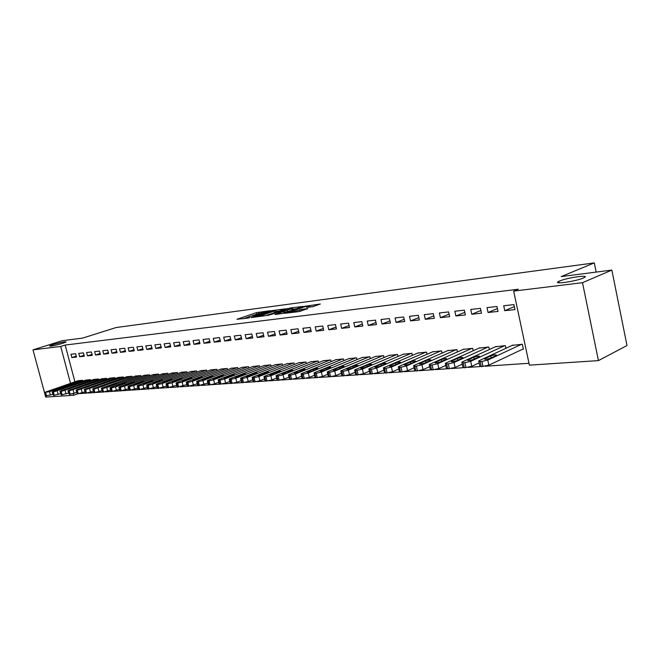 <?xml version="1.0" encoding="UTF-8"?>
<svg xmlns="http://www.w3.org/2000/svg" width="660" height="660" viewBox="0 0 660 660"><rect width="100%" height="100%" fill="white"/><g stroke="black" fill="none" stroke-linecap="round" stroke-linejoin="round"><path stroke-width="0.99" d="M256.93 314.111L269.825 310.753L256.426 312.659L236.907 319.283L247.838 318.128L249.637 317.65L246.79 317.575L249.769 316.453L259.817 314.168L256.93 314.111L252.029 315.777M559.721 281.003L558.797 281.432C551.711 284.782 575.413 281.556 583.259 278.05L584.034 277.695C591.088 274.304 567.509 277.563 559.721 281.003M53.171 344.561L49.566 345.964C50.242 346.525 54.574 345.667 62.56 343.382L66.091 342.004C65.422 341.443 61.116 342.292 53.171 344.561M312.733 306.685L320.323 304.021L304.73 306.306L284.74 313.302L298.534 311.668L307.882 308.616L301.686 309.284L296.134 310.975C291.679 312.271 289.319 312.675 289.055 312.188L302.998 307.255C307.395 305.976 309.738 305.572 310.018 306.05L306.537 307.362L312.733 306.685M513.67 291.101L582.508 282.686L598.43 360.599L529.394 365.153L513.67 291.101L518.257 289.228L65.167 345.056L60.712 346.467L70.496 383.344M78.358 380.63L44.459 392.461L33 349.858L62.221 340.717L82.665 338.085L116.053 327.55L594.297 262.903L561.19 276.581L611.853 270.072L582.508 282.686M33 349.858L60.712 346.467M285.673 308.814L270.93 310.753L250.965 317.617L266.104 315.562L285.673 308.814M289.732 308.047L303.146 306.413L283.173 313.385L274.972 314.548L283.784 311.438L279.716 311.842L267.382 315.554L287.57 308.566L289.822 308.443M596.153 272.085L594.297 262.903M487.006 307.626L488.053 312.502L498.019 311.421L496.963 306.504L487.006 307.626M505.931 348.282L505.362 345.65L495.445 346.748M454.856 311.231L455.903 315.983L465.382 314.952L464.335 310.167L454.856 311.231M473.195 350.749L472.667 348.323L463.229 349.363M424.248 314.663L425.287 319.3L434.313 318.318L433.282 313.649L424.248 314.663M442.043 353.116L441.54 350.873L432.547 351.854M395.076 317.93L396.099 322.459L404.712 321.527L403.689 316.965L395.076 317.93M412.343 355.385L411.881 353.306L403.301 354.238M367.24 321.049L368.255 325.471L376.472 324.58L375.457 320.133L367.24 321.049M384.013 357.555L383.575 355.624L375.383 356.507M340.642 324.035L341.649 328.358L349.503 327.5L348.496 323.152L340.642 324.035M356.953 359.642L356.54 357.844L348.711 358.677M315.208 326.882L316.206 331.114L323.722 330.297L322.724 326.04L315.208 326.882M331.081 361.639L330.685 359.956L323.194 360.756M290.862 329.612L291.852 333.745L299.046 332.97L298.056 328.804L290.862 329.612M306.322 363.561L305.951 361.985L298.774 362.744M267.539 332.227L268.513 336.278L275.41 335.527L274.436 331.452L267.539 332.227M282.604 365.409L282.249 363.924L275.368 364.658M245.173 334.736L246.139 338.695L252.755 337.978L251.782 333.993L245.173 334.736M259.858 367.183L259.52 365.788L252.92 366.481M223.707 337.144L224.664 341.022L231.016 340.337L230.051 336.427L223.707 337.144M238.029 368.89L237.707 367.579L231.371 368.239M203.082 339.454L204.031 343.258L210.136 342.598L209.179 338.77L203.082 339.454M217.066 370.532L216.761 369.295L210.672 369.93M183.257 341.674L184.198 345.403L190.063 344.767L189.123 341.022L183.257 341.674M196.919 372.116L196.622 370.945L190.765 371.555M164.183 343.819L165.115 347.474L170.758 346.863L169.826 343.183L164.183 343.819M177.532 373.642L177.251 372.529L171.617 373.114M145.819 345.873L146.743 349.462L152.179 348.876L151.255 345.262L145.819 345.873M158.87 375.119L158.598 374.055L153.169 374.616M128.131 347.861L129.038 351.384L134.277 350.815L133.369 347.267L128.131 347.861M140.893 376.538L140.638 375.532L135.399 376.068M111.07 349.767L111.969 353.232L117.026 352.679L116.127 349.206L111.07 349.767M123.56 377.908L123.313 376.951L118.264 377.471M94.619 351.615L95.502 355.014L100.386 354.486L99.495 351.07L94.619 351.615M106.846 379.228L106.606 378.32L101.739 378.815M78.73 353.397L79.612 356.73L84.323 356.227L83.441 352.869L78.73 353.397M90.709 380.507L90.478 379.64L85.775 380.119M65.167 345.056L74.91 381.818M79.489 393.599L85.173 393.22M87.796 393.038L93.58 392.65M96.253 392.469L102.151 392.073M104.874 391.891L110.888 391.479M113.66 391.298L119.782 390.885M122.611 390.695L128.849 390.274M131.736 390.076L138.097 389.647M141.042 389.45L147.526 389.012M150.521 388.806L157.138 388.361M160.198 388.154L166.947 387.7M170.065 387.494L176.954 387.024M180.139 386.81L187.16 386.339M190.41 386.116L197.579 385.638M200.896 385.415L208.222 384.92M211.604 384.689L219.079 384.186M222.535 383.955L230.175 383.435M233.706 383.196L241.502 382.676M245.116 382.429L253.085 381.892M256.773 381.645L264.916 381.092M268.686 380.837L277.01 380.275M280.863 380.02L289.377 379.442M293.32 379.178L302.033 378.592M306.058 378.32L314.968 377.718M319.093 377.438L328.21 376.827M332.434 376.538L341.764 375.911M346.087 375.623L355.641 374.971M360.071 374.674L369.856 374.014M374.393 373.709L384.417 373.032M389.062 372.718L399.333 372.025M404.093 371.704L414.62 370.994M419.504 370.664L430.303 369.938M435.311 369.6L446.383 368.858M451.522 368.511L462.883 367.744M468.154 367.389L479.82 366.597M485.232 366.234L528.998 363.28M82.846 381.133L82.624 380.284L77.996 380.754M70.991 354.263L71.866 357.572L76.494 357.068L75.619 353.743L70.991 354.263M98.703 379.879L98.472 378.98L93.687 379.475M86.6 352.514L87.491 355.88L92.284 355.361L91.394 351.978L86.6 352.514M115.129 378.576L114.889 377.635L109.931 378.147M102.77 350.699L103.661 354.131L108.628 353.587L107.737 350.147L102.77 350.699M132.148 377.231L131.901 376.241L126.761 376.777M119.526 348.818L120.425 352.316L125.573 351.755L124.666 348.249L119.526 348.818M149.804 375.829L149.539 374.798L144.202 375.35M136.892 346.871L137.808 350.427L143.146 349.849L142.23 346.277L136.892 346.871M168.118 374.385L167.838 373.296L162.302 373.873M154.918 344.858L155.843 348.48L161.378 347.878L160.454 344.231L154.918 344.858M187.135 372.892L186.846 371.745L181.096 372.339M173.63 342.754L174.562 346.45L180.32 345.823L179.388 342.111L173.63 342.754M206.893 371.332L206.588 370.128L200.624 370.747M193.075 340.576L194.015 344.347L199.996 343.695L199.056 339.908L193.075 340.576M227.444 369.724L227.131 368.445L220.918 369.097M213.287 338.308L214.244 342.152L220.465 341.476L219.516 337.615L213.287 338.308M248.837 368.049L248.507 366.688L242.038 367.373M234.325 335.948L235.29 339.875L241.774 339.174L240.809 335.222L234.325 335.948M271.111 366.308L270.765 364.864L264.025 365.582M256.237 333.498L257.21 337.499L263.967 336.765L262.993 332.739L256.237 333.498M294.335 364.493L293.972 362.967L286.943 363.709M279.081 330.932L280.063 335.024L287.1 334.265L286.118 330.149L279.081 330.932M318.565 362.612L318.186 360.979L310.852 361.762M302.907 328.267L303.897 332.442L311.248 331.65L310.258 327.442L302.907 328.267M343.876 360.649L343.472 358.908L335.808 359.733M327.781 325.471L328.787 329.744L336.468 328.919L335.462 324.613L327.781 325.471M370.334 358.611L369.905 356.746L361.894 357.604M353.785 322.558L354.799 326.931L362.835 326.057L361.82 321.659L353.785 322.558M398.021 356.483L397.559 354.478L389.177 355.385M380.993 319.506L382.016 323.986L390.431 323.07L389.408 318.565L380.993 319.506M427.02 354.263L426.533 352.102L417.755 353.059M409.489 316.313L410.52 320.892L419.339 319.943L418.308 315.323L409.489 316.313M457.43 351.945L456.918 349.618L447.703 350.625M439.37 312.964L440.41 317.658L449.658 316.66L448.618 311.924L439.37 312.964M489.357 349.528L488.812 347.003L479.135 348.076M470.728 309.449L471.776 314.259L481.495 313.211L480.447 308.36L470.728 309.449M522.53 349.255L523.388 349.189L522.34 344.256L512.168 345.386M503.695 305.753L504.752 310.687L514.973 309.581L513.909 304.606L503.695 305.753M611.853 270.072L627 345.551L598.43 360.599M77.69 393.83L73.656 395.257L45.697 397.097L45.392 395.959M73.235 393.665L73.656 395.257M71.866 357.572L76.255 356.136M79.612 356.73L84.067 355.27M87.491 355.88L92.029 354.387M95.502 355.014L100.122 353.488M103.661 354.131L108.364 352.564M111.969 353.232L116.754 351.632M120.425 352.316L125.301 350.683M129.038 351.384L133.996 349.709M137.808 350.427L142.857 348.727M146.743 349.462L151.882 347.721M155.843 348.48L161.081 346.69M165.115 347.474L170.453 345.642M174.562 346.45L180.007 344.578M184.198 345.403L189.742 343.489M194.015 344.347L199.675 342.375M204.031 343.258L209.797 341.245M214.244 342.152L220.126 340.082M224.664 341.022L230.662 338.902M235.29 339.875L241.411 337.697M246.139 338.695L252.384 336.46M257.21 337.499L263.587 335.206M268.513 336.278L275.022 333.911M280.063 335.024L286.704 332.599M291.852 333.745L298.642 331.254M303.897 332.442L310.827 329.876M316.206 331.114L323.293 328.465M328.787 329.744L336.031 327.022M341.649 328.358L349.049 325.545M354.799 326.931L362.365 324.035M368.255 325.471L375.994 322.492M382.016 323.986L389.936 320.9M396.099 322.459L404.209 319.275M410.52 320.892L418.82 317.608M425.287 319.3L433.777 315.892M440.41 317.658L449.105 314.135M455.903 315.983L464.805 312.337M471.776 314.259L480.909 310.48M488.053 312.502L497.409 308.575M504.752 310.687L514.338 306.62M559.028 282.571L558.541 282.777M246.799 317.559L243.54 318.673M279.337 311L275.698 311.471M272.72 310.604L253.778 316.957L262.498 315.166L275.492 310.604L272.72 310.604M275.542 312.304L275.789 311.858M292.834 309.243L296.431 308.773M282.868 313.483L284.13 312.906M291.604 308.756L292.619 308.327C292.339 307.873 290.045 308.278 285.747 309.524L281.234 311.314L287.092 310.315L291.604 308.756L291.976 310.315L292.924 309.631M291.976 310.315L284.048 312.56M300.82 311.124L299.797 311.421M313.533 306.545L310.233 306.974M82.236 380.317L49.483 391.636L50.383 395.018L45.367 395.827L44.492 392.593M52.759 394.193L50.383 395.018M52.932 390.258L59.359 387.932L50.49 390.431L52.932 390.258M44.459 392.461L49.483 391.636M90.082 379.673L53.344 391.999L52.14 391.9L53.336 391.363L86.138 379.995M60.58 393.632L53.476 395.455L52.181 392.04M60.679 389.689L67.114 387.354L58.187 389.87L60.679 389.689M98.068 379.013L61.19 391.438L59.961 391.339L61.149 390.794L94.058 379.343M68.541 393.063L61.314 394.927L60.002 391.487M68.566 389.111L75.009 386.76L66.025 389.293L68.566 389.111M106.194 378.353L69.184 390.868L67.93 390.761L69.102 390.225L102.118 378.683M76.642 392.486L69.3 394.391L67.963 390.918M76.593 388.517L83.044 386.158L74.011 388.707L76.593 388.517M114.469 377.668L77.319 390.291L76.032 390.184L77.203 389.639L110.319 378.015M84.901 391.9L77.426 393.847L76.073 390.34M84.769 387.923L91.228 385.547L82.137 388.113L84.769 387.923M122.892 376.984L85.602 389.697L84.29 389.582L85.445 389.045L118.66 377.33M93.307 391.298L85.701 393.286L84.331 389.746M93.085 387.313L99.561 384.92L90.403 387.511L93.085 387.313M131.464 376.282L94.042 389.095L92.697 388.979L93.852 388.443L127.157 376.629M101.879 390.687L94.124 392.716L92.746 389.144M101.566 386.686L108.05 384.285L98.835 386.892L101.566 386.686M140.192 375.565L106.738 387.511L102.638 388.484L101.269 388.361L102.407 387.824L135.811 375.928M110.608 390.06L102.712 392.139L101.31 388.534M110.195 386.059L116.688 383.641L107.415 386.257L110.195 386.059M149.086 374.839L115.541 386.884L111.4 387.857L109.997 387.725L111.119 387.197L144.623 375.202M119.501 389.425L111.457 391.553L110.938 391.355L110.047 387.915M118.998 385.415L125.491 382.981L116.16 385.621L118.998 385.415M158.144 374.096L124.509 386.232L120.326 387.222L118.891 387.082L120.004 386.562L153.599 374.467M128.56 388.773L120.376 390.951L119.839 390.745L118.94 387.28M127.957 384.755L134.467 382.313L130.713 382.932L125.07 384.97L127.957 384.755M167.376 373.337L133.65 385.572L129.426 386.57L127.957 386.43L129.055 385.91L162.739 373.717M137.808 388.113L129.459 390.34L128.914 390.126L128.007 386.628M137.099 384.087L143.608 381.628L139.813 382.255L134.153 384.301L137.099 384.087M176.773 372.57L142.972 384.904L138.699 385.91L137.197 385.762L138.286 385.242L172.054 372.958M147.23 387.436L138.724 389.713L138.163 389.491L137.255 385.968M146.413 383.402L152.93 380.927L149.086 381.554L143.41 383.625L146.413 383.402M186.359 371.786L152.476 384.219L148.162 385.234L146.619 385.077L147.7 384.565L181.541 372.174M156.832 386.743L148.17 389.078L147.584 388.847L146.677 385.291M155.908 382.709L162.426 380.218L158.532 380.845L152.848 382.932L155.908 382.709M196.127 370.986L162.162 383.526L157.806 384.549L156.23 384.384L157.294 383.873L191.218 371.382M166.633 386.034L157.806 388.435L157.204 388.187L156.288 384.607M165.594 381.991L172.12 379.5L168.176 380.127L162.475 382.222L165.594 381.991M206.093 370.169L172.054 382.808L167.648 383.848L166.031 383.674L167.087 383.171L201.085 370.573M176.632 385.316L167.632 387.766L167.013 387.519L166.097 383.905M175.477 381.274L181.995 378.757L178.002 379.385L172.293 381.505L175.477 381.274M216.249 369.336L182.135 382.082L177.688 383.13L176.038 382.948L177.07 382.445L211.142 369.748M186.838 384.582L177.655 387.098L177.02 386.834L176.096 383.196M185.551 380.531L192.076 378.007L188.034 378.634L182.308 380.77L185.551 380.531M226.603 368.486L192.431 381.34L187.935 382.404L186.244 382.214L187.258 381.711L221.397 368.915M197.249 383.823L187.886 386.405L187.225 386.133L186.301 382.462M195.838 379.78L202.364 377.239L198.256 377.866L192.522 380.02L195.838 379.78M237.171 367.62L202.942 380.589L198.388 381.653L196.655 381.455L197.662 380.968L231.866 368.057M207.883 383.056L198.33 385.704L197.654 385.415L196.721 381.719M206.332 379.005L212.858 376.456C212.701 376.06 211.315 376.274 208.7 377.083L202.158 379.64C202.306 380.036 203.701 379.83 206.332 379.005M247.954 366.737L213.667 379.813L209.071 380.894L207.289 380.688L208.271 380.201L242.542 367.183M218.732 382.264L214.665 383.831L208.989 384.986L208.288 384.689L207.355 380.96M217.049 378.221L223.567 375.655C223.418 375.251 222.016 375.457 219.351 376.282L212.817 378.856C212.965 379.269 214.376 379.054 217.049 378.221M258.959 365.838L224.614 379.022L219.97 380.119L218.147 379.896L219.112 379.417L253.432 366.284M229.82 381.463L225.621 383.089L219.879 384.252L219.153 383.947L218.221 380.185M227.989 377.421L234.498 374.839C234.358 374.418 232.93 374.632 230.233 375.474L223.699 378.056C223.839 378.477 225.274 378.271 227.989 377.421M270.196 364.914L235.801 378.221L231.107 379.327L229.234 379.096L230.183 378.625L264.553 365.376M241.139 380.638L236.816 382.322L230.992 383.501L230.241 383.179L229.309 379.393M239.159 376.604L245.668 374.005C245.528 373.568 244.084 373.783 241.337 374.641L234.811 377.239C234.952 377.677 236.404 377.462 239.159 376.604M281.663 363.974L247.236 377.396L242.484 378.51L240.562 378.271L241.486 377.809L275.905 364.444M252.706 379.789L248.251 381.546L242.352 382.742L241.576 382.404L240.636 378.584M250.569 375.763L257.07 373.156C256.93 372.71 255.47 372.916 252.681 373.783L246.163 376.398C246.304 376.852 247.772 376.637 250.569 375.763M293.378 363.016L258.91 376.555L254.108 377.685L252.136 377.429L253.044 376.975L287.488 363.495M264.536 378.923L259.933 380.754L253.96 381.959L253.151 381.612L252.211 377.759M262.235 374.913L268.727 372.289C268.587 371.819 267.102 372.034 264.272 372.916L257.763 375.54C257.895 376.01 259.388 375.804 262.235 374.913M305.341 362.035L270.847 375.697L265.988 376.835L263.959 376.571L264.85 376.126L299.326 362.53M276.614 378.04L271.87 379.937L265.815 381.158L264.99 380.795L264.041 376.909M274.147 374.038L280.632 371.399C280.5 370.92 278.99 371.126 276.111 372.025L269.61 374.665C269.742 375.152 271.252 374.946 274.147 374.038M317.567 361.036L283.049 374.814L278.132 375.969L276.053 375.697L276.911 375.26L311.421 361.54M288.973 377.132L284.08 379.104L277.942 380.341L277.084 379.962L276.136 376.051M286.333 373.139L292.801 370.491C292.669 369.996 291.142 370.21 288.214 371.118L281.729 373.774C281.853 374.278 283.387 374.063 286.333 373.139M330.058 360.013L295.523 373.915L290.557 375.086L288.412 374.798L289.253 374.368L323.779 360.525M301.612 376.2L296.563 378.254L290.342 379.508L289.451 379.112L288.502 375.169M298.79 372.232L305.242 369.567C305.11 369.055 303.559 369.262 300.58 370.194L294.113 372.859C294.236 373.378 295.796 373.164 298.79 372.232M342.829 358.966L308.286 372.999L303.253 374.179L301.059 373.873L301.876 373.461L336.402 359.494M314.539 375.251L309.334 377.388L303.022 378.659L302.099 378.246L301.15 374.261M311.528 371.299L317.963 368.618C317.839 368.09 316.255 368.296 313.228 369.245L306.776 371.926C306.9 372.463 308.484 372.248 311.528 371.299M355.88 357.893L321.346 372.058L316.255 373.255L313.987 372.933L314.779 372.529L349.313 358.429M327.764 374.269L322.393 376.497L315.991 377.784L315.034 377.355L314.086 373.337M324.555 370.342L330.974 367.653C330.85 367.1 329.249 367.307 326.172 368.272L319.737 370.969C319.852 371.522 321.461 371.316 324.555 370.342M369.229 356.804L334.711 371.093L329.554 372.306L327.228 371.976L327.987 371.58L362.513 357.349M341.302 373.271L335.767 375.589L329.266 376.885L328.276 376.439L327.319 372.388M337.895 369.361L344.289 366.663C344.165 366.094 342.54 366.3 339.405 367.282L332.995 369.988C333.102 370.557 334.736 370.351 337.895 369.361M382.882 355.682L348.389 370.111L343.167 371.332L340.766 370.986L341.509 370.606L376.018 356.243M355.162 372.24L349.445 374.657L342.853 375.969L341.83 375.507L340.873 371.423M351.541 368.362L357.91 365.648C357.794 365.062 356.136 365.269 352.951 366.267L346.558 368.981C346.673 369.575 348.332 369.369 351.541 368.362M396.858 354.536L362.389 369.105L357.109 370.342L355.699 370.441L354.643 369.979L355.352 369.608L389.829 355.113M369.361 371.184L363.454 373.7L356.763 375.037L355.699 374.558L354.742 370.433M365.516 367.339L371.861 364.609C371.737 364.007 370.062 364.204 366.811 365.227L360.451 367.958C360.558 368.569 362.249 368.362 365.516 367.339M411.155 353.364L376.736 368.065L371.382 369.328L369.938 369.427L368.841 368.94L369.517 368.585L403.961 353.958M383.897 370.095L377.809 372.727L371.019 374.08L369.913 373.576L368.948 369.418M379.822 366.292L386.133 363.545C386.026 362.917 384.31 363.124 381.01 364.163L374.674 366.902C374.781 367.537 376.497 367.331 379.822 366.292M425.791 352.168L391.429 367.01L386.009 368.28L384.532 368.387L383.394 367.884L384.037 367.546L418.432 352.77M398.797 368.981L392.51 371.728L385.613 373.09L384.466 372.57L383.501 368.371M394.482 365.211L400.76 362.455C400.653 361.812 398.912 362.018 395.546 363.066L389.243 365.83C389.342 366.481 391.091 366.275 394.482 365.211M440.781 350.938L406.494 365.929L400.999 367.216L399.49 367.323L398.302 366.795L398.921 366.473L433.249 351.557M414.067 367.834L407.575 370.697L400.57 372.083L399.374 371.547L398.417 367.307M409.497 364.114L415.75 361.342C415.635 360.673 413.87 360.88 410.438 361.952L404.167 364.724C404.266 365.401 406.048 365.195 409.497 364.114M456.142 349.685L421.93 364.815L416.369 366.118L414.818 366.226L413.581 365.681L414.166 365.376L448.412 350.311M429.718 366.647L423.019 369.649L415.907 371.052L414.661 370.491L413.696 366.217M424.891 362.983L431.104 360.203C430.996 359.51 429.198 359.716 425.7 360.805L419.471 363.594C419.57 364.287 421.377 364.089 424.891 362.983M471.875 348.389L437.761 363.676L432.127 364.996L430.534 365.104L429.247 364.543L429.8 364.246L463.955 349.041M445.772 365.434L438.851 368.569L431.623 369.996L430.337 369.41L429.371 365.096M440.682 361.828L446.845 359.032C446.737 358.322 444.906 358.52 441.342 359.634L435.154 362.431C435.254 363.157 437.093 362.95 440.682 361.828M487.996 347.069L454.006 362.505L448.288 363.841L446.655 363.957L445.318 363.371L445.83 363.091L479.886 347.737M462.247 364.18L455.103 367.463L447.752 368.907L446.407 368.296L445.442 363.94M456.868 360.64L462.99 357.835C462.883 357.093 461.018 357.299 457.388 358.429L451.242 361.243C451.333 361.985 453.214 361.787 456.868 360.64M504.529 345.716L470.671 361.3L464.879 362.662L463.196 362.777L461.802 362.167L462.281 361.911L496.213 346.401M479.143 362.893L471.768 366.333L464.302 367.793L462.899 367.158L461.934 362.761M473.476 359.42L479.556 356.606C479.449 355.839 477.543 356.037 473.839 357.2L467.742 360.013C467.841 360.789 469.747 360.591 473.476 359.42M521.482 344.33L487.773 360.071L481.899 361.449L480.175 361.564L478.723 360.929L479.16 360.69L512.952 345.023M523.322 348.876L488.879 365.161L481.288 366.655L479.82 365.995L478.855 361.556M490.529 358.174L496.543 355.344C496.435 354.552 494.497 354.75 490.718 355.93L484.679 358.76C484.77 359.56 486.725 359.362 490.529 358.174M256.789 314.16L256.426 312.659M258.811 313.368L258.514 312.155M262.754 316.231L262.498 315.166M274.593 312.634L274.23 311.132M283.767 313.17L283.387 311.602M285.277 312.403L284.905 310.835M287.463 311.883L287.092 310.315M309.202 307.147L309.037 306.463M296.365 311.949L296.134 310.975M299.83 311.413L299.459 309.812M302.024 310.703L301.686 309.284M44.872 392.601L45.779 395.975M45.639 392.543L46.547 395.926M50.605 390.877L50.49 390.431M56.133 389.152L55.968 388.542M57.222 391.083L58.138 394.49M52.569 392.057L53.476 395.455M53.344 391.999L54.26 395.406M58.311 390.316L58.187 389.87M63.855 388.583L63.69 387.964M65.109 390.514L66.025 393.954M60.398 391.495L61.314 394.927M61.19 391.438L62.106 394.878M66.148 389.746L66.025 389.293M71.717 388.014L71.552 387.37M73.136 389.936L74.052 393.401M68.376 390.926L69.3 394.391M69.184 390.868L70.1 394.334M74.134 389.169L74.011 388.707M79.72 387.428L79.546 386.776M81.304 389.342L82.236 392.849M76.494 390.349L77.426 393.847M77.319 390.291L78.243 393.789M82.261 388.583L82.137 388.113M87.862 386.834L87.689 386.166M89.628 388.748L90.56 392.279M84.769 389.755L85.701 393.286M85.602 389.697L86.534 393.228M90.535 387.981L90.403 387.511M96.162 386.224L95.98 385.539M98.109 388.138L99.041 391.702M93.192 389.161L94.124 392.716M94.042 389.095L94.974 392.659M98.959 387.37L98.835 386.892M104.61 385.605L104.42 384.904M106.738 387.511L107.687 391.116M101.772 388.542L102.712 392.139M102.638 388.484L103.579 392.081M107.547 386.752L107.415 386.257M113.215 384.978L113.025 384.26M115.541 386.884L116.49 390.514M110.509 387.923L111.457 391.553M111.4 387.857L112.34 391.495M116.292 386.116L116.16 385.621M121.976 384.343L121.787 383.608M124.509 386.232L125.466 389.903M119.419 387.288L120.376 390.951M120.326 387.222L121.275 390.893M125.202 385.473L125.07 384.97M130.911 383.691L130.713 382.932M133.65 385.572L134.607 389.284M128.502 386.636L129.459 390.34M129.426 386.57L130.383 390.274M134.285 384.813L134.153 384.301M140.011 383.031L139.813 382.255M142.972 384.904L143.929 388.649M137.767 385.976L138.724 389.713M138.699 385.91L139.664 389.656M143.542 384.136L143.41 383.625M149.284 382.354L149.086 381.554M152.476 384.219L153.442 387.998M147.205 385.308L148.17 389.078M148.162 385.234L149.127 389.012M152.988 383.452L152.848 382.932M158.746 381.67L158.532 380.845M162.162 383.526L163.136 387.337M156.832 384.623L157.806 388.435M157.806 384.549L158.779 388.369M162.607 382.759L162.475 382.222M168.382 380.968L168.176 380.127M172.054 382.808L173.027 386.669M166.65 383.922L167.632 387.766M167.648 383.848L168.63 387.7M172.425 382.049L172.293 381.505M178.225 380.251L178.002 379.385M182.135 382.082L183.125 385.976M176.674 383.204L177.655 387.098M177.688 383.13L178.67 387.024M182.44 381.323L182.308 380.77M188.257 379.525L188.034 378.634M192.431 381.34L193.421 385.275M186.895 382.478L187.886 386.405M187.935 382.404L188.925 386.339M192.662 380.581L192.522 380.02M198.487 378.782L198.256 377.866M202.942 380.589L203.932 384.565M197.332 381.736L198.33 385.704M198.388 381.653L199.386 385.63M203.09 379.822L202.95 379.252M208.931 378.023L208.7 377.083M213.667 379.813L214.665 383.831M207.991 380.968L208.989 384.986M209.071 380.894L210.07 384.912M213.733 379.046L213.592 378.477M219.59 377.256L219.351 376.282M224.614 379.022L225.621 383.089M218.873 380.193L219.879 384.252M219.97 380.119L220.976 384.178M224.606 378.262L224.458 377.677M230.48 376.464L230.233 375.474M235.801 378.221L236.816 382.322M229.985 379.401L230.992 383.501M231.107 379.327L232.122 383.427M235.702 377.454L235.562 376.868M241.593 375.664L241.337 374.641M247.236 377.396L248.251 381.546M241.337 378.592L242.352 382.742M242.484 378.51L243.499 382.66M247.038 376.629L246.898 376.035M252.937 374.847L252.681 373.783M258.91 376.555L259.933 380.754M252.928 377.767L253.96 381.959M254.108 377.685L255.131 381.876M258.621 375.787L258.472 375.185M264.536 374.005L264.272 372.916M270.847 375.697L271.87 379.937M264.784 376.926L265.815 381.158M265.988 376.835L267.019 381.076M270.46 374.929L270.311 374.319M276.383 373.156L276.111 372.025M283.049 374.814L284.08 379.104M276.903 376.06L277.942 380.341M278.132 375.969L279.172 380.259M282.554 374.055L282.406 373.428M288.486 372.281L288.214 371.118M295.523 373.915L296.563 378.254M289.295 375.177L290.342 379.508M290.557 375.086L291.596 379.426M294.921 373.156L294.772 372.52M300.869 371.39L300.58 370.194M308.286 372.999L309.334 377.388M301.975 374.269L303.022 378.659M303.253 374.179L304.301 378.568M307.568 372.232L307.42 371.596M313.525 370.483L313.228 369.245M321.346 372.058L322.393 376.497M314.944 373.346L315.991 377.784M316.255 373.255L317.303 377.693M320.504 371.291L320.356 370.648M326.469 369.559L326.172 368.272M334.711 371.093L335.767 375.589M328.21 372.405L329.266 376.885M329.554 372.306L330.611 376.794M333.745 370.326L333.589 369.683M339.718 368.61L339.405 367.282M348.389 370.111L349.445 374.657M341.789 371.432L342.853 375.969M343.167 371.332L344.231 375.878M347.292 369.344L347.135 368.684M353.265 367.637L352.951 366.267M362.389 369.105L363.454 373.7M355.699 370.441L356.763 375.037M357.109 370.342L358.174 374.938M361.16 368.338L361.003 367.67M367.141 366.647L366.811 365.227M376.736 368.065L377.809 372.727M369.938 369.427L371.019 374.08M371.382 369.328L372.463 373.981M375.358 367.298L375.202 366.63M381.348 365.64L381.01 364.163M391.429 367.01L392.51 371.728M384.532 368.387L385.613 373.09M386.009 368.28L387.09 372.991M389.903 366.242L389.755 365.558M395.893 364.6L395.546 363.066M406.494 365.929L407.575 370.697M399.49 367.323L400.57 372.083M400.999 367.216L402.088 371.984M404.811 365.153L404.654 364.468M410.8 363.545L410.438 361.952M421.93 364.815L423.019 369.649M414.818 366.226L415.907 371.052M416.369 366.118L417.458 370.953M420.082 364.039L419.925 363.346M426.071 362.464L425.7 360.805M437.761 363.676L438.851 368.569M430.534 365.104L431.623 369.996M432.127 364.996L433.224 369.889M435.74 362.901L435.584 362.2M441.73 361.358L441.342 359.634M454.006 362.505L455.103 367.463M446.655 363.957L447.752 368.907M448.288 363.841L449.394 368.8M451.803 361.721L451.646 361.02M457.784 360.228L457.388 358.429M470.671 361.3L471.768 366.333M463.196 362.777L464.302 367.793M464.879 362.662L465.977 367.686M468.27 360.525L468.121 359.815M474.251 359.073L473.839 357.2M487.773 360.071L488.879 365.161M480.175 361.564L481.288 366.655M481.899 361.449L483.013 366.539M485.174 359.287L485.026 358.578M491.147 357.885L490.718 355.93M559.086 282.835L558.797 281.432M275.855 312.139L275.492 310.604M284.155 313.005L283.784 311.438M292.99 309.887L292.619 308.327M310.241 307.015L310.018 306.05M419.562 364.015L419.471 363.594M435.254 362.868L435.154 362.431M451.341 361.697L451.242 361.243M467.849 360.492L467.742 360.013M484.786 359.254L484.679 358.76"/></g></svg>
